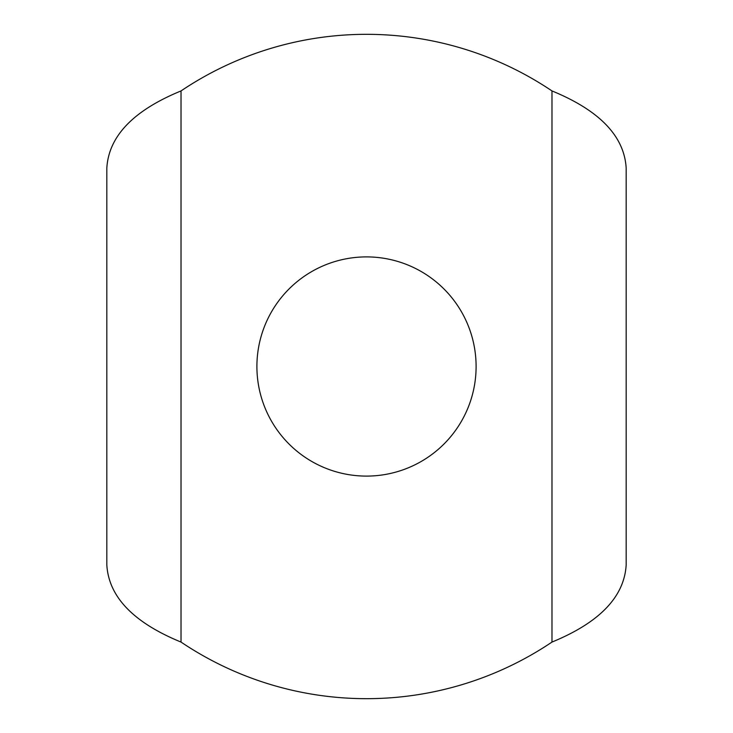 <?xml version="1.0" encoding="UTF-8"?>
<svg xmlns="http://www.w3.org/2000/svg" width="733" height="733" viewBox="0 0 733 733"><rect width="100%" height="100%" fill="white"/><g stroke="black" fill="none" stroke-linecap="round" stroke-linejoin="round"><path stroke-width="1.1" d="M551.976 642.071C599.557 622.546 624.287 596.818 626.174 564.905L626.174 168.095C624.296 136.182 599.567 110.454 551.976 90.929A332.177 332.177 0 0 0 181.024 90.929C133.443 110.454 108.713 136.182 106.826 168.095L106.826 564.905C108.704 596.818 133.433 622.546 181.024 642.071A332.177 332.177 0 0 0 551.976 642.071L551.976 90.929M476.102 366.5A109.602 109.602 0 0 1 311.699 461.414A109.602 109.602 0 0 1 311.699 271.586A109.602 109.602 0 0 1 476.102 366.5M181.024 90.929L181.024 642.071"/></g></svg>
